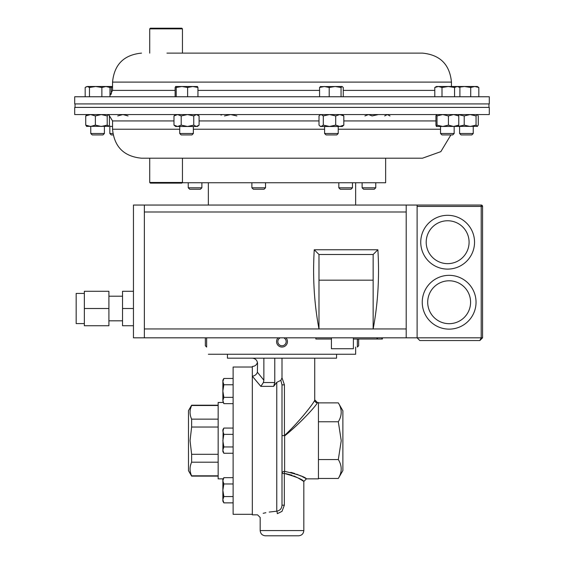 <?xml version="1.0" encoding="UTF-8"?>
<svg xmlns="http://www.w3.org/2000/svg" width="564" height="564" viewBox="0 0 564 564"><rect width="100%" height="100%" fill="white"/><g stroke="black" fill="none" stroke-linecap="round" stroke-linejoin="round"><path stroke-width="0.85" d="M84.353 323.588L76.168 323.588L76.168 293.428L84.353 293.428M108.901 320.824L122.536 320.824M108.901 296.199L122.536 296.199M353.388 337.822L353.388 348.735L331.428 348.735L331.428 337.822M447.647 269.106A26.903 26.903 0 0 1 420.744 242.203A26.903 26.903 0 0 1 447.647 215.307A26.903 26.903 0 0 1 474.543 242.203A26.903 26.903 0 0 1 447.647 269.106A26.903 26.903 0 0 0 474.543 242.203A26.903 26.903 0 0 0 447.647 215.307M449.148 329.136A26.903 26.903 0 0 1 422.246 302.233A26.903 26.903 0 0 1 449.148 275.338A26.903 26.903 0 0 1 476.044 302.233A26.903 26.903 0 0 1 449.148 329.136A26.903 26.903 0 0 0 476.044 302.233A26.903 26.903 0 0 0 449.148 275.338M84.353 308.508L84.353 291.278L108.901 291.278L108.901 325.738L84.353 325.738L84.353 308.508L108.901 308.508M133.449 291.278L122.536 291.278L122.536 325.738L133.449 325.738M144.356 337.822L144.356 205.049L133.449 205.049L133.449 337.822L417.106 337.822L419.835 340.55L479.844 340.55L482.572 337.822L482.572 206.417L417.106 206.417M144.356 205.049L481.205 205.049A1.361 1.361 0 0 1 482.572 206.417M417.106 205.049L417.106 337.822L419.835 340.55M479.844 340.55L482.572 337.822L481.205 337.822L479.844 340.55M144.356 328.953L373.149 328.953C377.965 303.453 379.544 277.058 377.88 249.767L314.254 249.767L318.984 254.505L318.984 280.16L373.149 280.16L373.149 328.953L406.2 328.953L406.2 211.986L144.356 211.986M318.984 280.16L318.984 328.953C314.169 303.453 312.59 277.058 314.254 249.767M406.2 205.049L406.2 211.986M406.2 337.822L406.2 328.953M377.88 249.767L373.149 254.505L373.149 280.16M373.149 254.505L318.984 254.505M122.536 308.508L133.449 308.508M149.714 182.468L182.447 182.468L181.791 183.124L150.369 183.124L149.714 182.468L149.714 158.202L141.522 158.202L422.478 158.202L440.836 151.645L450.883 134.944M74.709 114.562L489.291 114.562L489.291 107.407L74.709 107.407L74.709 114.562M182.447 28.856L149.714 28.856L150.369 28.2L181.791 28.2L182.447 28.856L182.447 53.122L422.478 53.122L166.958 53.122M335.651 96.761L74.709 96.761L74.709 103.917L489.291 103.917L489.291 96.761L335.651 96.761M208.356 354.255L355.644 354.255L355.644 347.057M336.553 354.255L336.553 358.182L227.447 358.182L227.447 354.255M338.315 459.561C342.158 465.843 342.158 472.146 338.315 478.455L342.877 470.559L342.877 410.768L338.315 402.872C342.158 409.154 342.158 415.456 338.315 421.766L341.241 440.667L338.315 459.561L318.441 459.561M285.765 473.612L292.067 475.233M293.724 475.882L298.159 478.018M298.173 478.025L302.269 480.45M302.367 480.514L303.82 481.466L303.82 530.562C303.51 533.741 301.761 535.49 298.582 535.8L265.418 535.8C262.239 535.49 260.49 533.741 260.18 530.562L303.82 530.562M284.341 473.443L282 473.443A2.616 2.101 180 0 1 284.616 471.342L284.341 473.443C296.311 476.841 302.805 479.513 303.82 481.466C302.783 479.506 296.29 476.827 284.341 473.443L284.341 505.196L282 511.365L277.326 513.67C255.027 518.14 255.027 518.14 277.326 513.67A2.616 0.557 85.9 0 0 276.762 511.181C280.019 510.561 281.767 508.566 282 505.196L282 384.852L280.865 380.34L276.762 382.357L273.667 386.361L260.836 386.361L252.327 376.23L252.327 514.854L257.565 514.854L260.18 517.47L260.18 530.562M305.279 478.209L306.435 478.85L318.441 478.85L318.441 402.477L317.349 402.795C316.059 405.946 299.858 423.726 284.616 435.93L284.616 471.342C297.721 474.394 304.997 476.897 306.435 478.85C305.032 476.918 297.757 474.416 284.616 471.342M276.762 382.357L276.762 511.181C251.882 515.482 251.882 515.482 276.762 511.181L269.218 512.07M265.856 512.704L263.176 513.31M338.315 402.872L318.441 402.872M338.315 421.766L318.441 421.766M338.315 478.455L318.441 478.455M257.445 362.328C256.712 364.915 255.006 366.297 252.327 366.473L252.327 376.23C254.886 375.814 256.578 374.475 257.396 372.226L257.558 363.181M304.68 477.891L302.558 476.791M301.338 476.199L296.643 474.176M294.873 473.534L290.82 472.336M284.341 505.196L282 505.196M280.865 380.34L282 377.824L284.425 384.852L284.425 435.598C298.68 422.408 313.464 403.648 314.733 400.2L314.733 358.182M282 377.824L282 358.182M257.396 372.226L263.86 380.192L263.402 382.526L274.774 382.526L274.774 358.182M274.774 382.526L273.667 386.361M263.86 380.192L263.86 358.182M252.327 358.182C255.485 358.521 257.226 360.262 257.565 363.42M284.425 384.852L282 384.852M284.425 435.598L282 435.598L284.425 435.598M314.733 400.2A2.616 2.594 180 0 0 317.349 402.795M260.836 386.361L263.402 382.526M315.861 337.822L315.861 339.027L331.428 339.027M353.388 339.027L382.392 339.027L382.392 337.822M376.964 337.822L376.964 339.027M190.505 408.71L191.626 405.206L188.482 410.662L188.482 470.665L191.626 476.122L218.155 476.122M218.155 405.502L191.626 405.502C189.546 410.021 189.546 414.568 191.626 419.137L191.626 427.026L190.054 440.667L191.626 454.302L218.155 454.302M223.161 478.85L218.155 478.85L218.155 402.477L223.161 402.477M252.327 514.305L233.122 514.305L233.122 367.023L252.327 367.023M190.576 472.872L190.413 472.202M190.505 465.399L191.097 463.495M218.155 462.191L191.626 462.191C189.546 466.71 189.546 471.257 191.626 475.826L218.155 475.826M218.155 427.026L191.626 427.026M191.626 419.137L218.155 419.137M191.626 454.302L191.626 462.191M182.158 182.75L385.642 182.75L385.642 158.202M104.396 133.499L90.762 133.499L92.207 134.944L102.958 134.944L104.396 133.499L104.396 126.477M89.472 87.476L95.668 86.504L101.872 87.476L105.926 86.504L109.98 87.476L108.492 86.504L87.321 86.504L89.472 87.476L89.472 96.761M101.872 96.761L101.872 87.476M85.178 96.761L85.178 87.476L87.321 86.504L85.975 86.905M109.98 96.761L109.98 87.476M338.231 133.499L324.596 133.499L326.041 134.944L336.793 134.944L338.231 133.499L338.231 126.477M341.051 96.761L341.051 87.476L342.158 86.504L343.257 87.476L343.257 96.761M329.207 96.761L329.207 87.476L335.129 86.504L341.051 87.476M319.569 96.761L319.569 87.476L324.392 86.504L329.207 87.476M320.676 86.504L319.569 87.476M342.158 86.504L320.331 86.602M473.238 133.499L459.604 133.499L461.042 134.944L471.793 134.944L473.238 133.499L473.238 126.477M478.822 87.476L477.327 86.504L474.768 86.504L478.822 87.476L478.822 96.761M470.714 87.476L474.768 86.504L464.51 86.504L470.714 87.476L470.714 96.761M459.42 87.173L464.51 86.504L457.228 86.504L459.9 87.476L459.9 96.761M352.465 187.791L338.823 187.791L340.268 189.229L351.019 189.229L352.465 187.791L352.465 182.75M201.877 187.791L188.242 187.791L189.68 189.229L200.439 189.229L201.877 187.791L201.877 182.75M375.758 187.791L362.123 187.791L363.561 189.229L374.32 189.229L375.758 187.791L375.758 182.75M112.863 133.499L109.832 133.499L111.277 134.944L113.117 134.944M111.312 94.153L111.312 87.476L112.546 87.145M108.598 86.567L111.312 87.476M112.546 86.504L108.492 86.504M265.524 187.791L251.882 187.791L253.328 189.229L264.079 189.229L265.524 187.791L265.524 182.75M454.168 133.499L440.526 133.499L441.972 134.944L452.723 134.944L454.168 133.499L454.168 126.477M454.556 87.476L457.228 86.504L448.281 86.504L454.556 87.476L454.556 96.761M458.257 86.504L459.9 87.476M442.007 87.476L448.281 86.504L438.397 86.504L442.007 87.476L442.007 96.761M434.795 87.476L438.397 86.504L436.437 86.504L434.795 87.476L434.795 96.761M181.178 134.944L191.915 134.944L193.353 133.499L193.353 126.477M181.164 134.944L179.719 133.499L193.353 133.499M187.615 96.761L187.615 87.476L192.782 86.504L197.95 87.476L197.407 86.504M197.95 96.761L197.95 87.476M176.208 96.761L176.208 87.476L181.911 86.504L187.615 87.476M175.129 96.761L175.129 87.476L175.665 86.504L176.208 87.476M175.63 86.504L197.485 86.525M233.122 384.761L223.845 384.761L222.865 381.609L223.845 378.465L233.122 378.465M233.122 397.359L223.845 397.359L222.865 391.064L223.845 384.761M233.122 403.662L223.845 403.662L222.865 400.51L223.845 397.359M222.963 401.462L223.845 403.662M222.865 400.51L222.865 380.15L223.845 378.465M233.122 502.869L223.845 502.869L222.865 499.753M223.14 493.486L222.865 490.271L223.845 483.968L222.865 480.817L223.845 477.673L233.122 477.673M233.122 446.963L223.845 446.963L222.865 440.667L223.845 434.365L222.865 431.213L223.845 428.069L233.122 428.069M233.122 434.365L223.845 434.365M233.122 453.266L223.845 453.266L222.865 450.114L223.845 446.963M223.097 429.726L222.865 451.574L223.845 453.266M223.845 428.069L222.865 429.754L222.865 431.213M233.122 496.567L223.845 496.567L222.865 490.271L222.865 499.718L223.845 496.567M233.122 483.968L223.845 483.968M223.845 477.673L222.865 479.358L222.865 490.271M222.865 499.718L222.865 501.177L223.845 502.869M222.9 392.121L222.865 391.064M335.707 115.93L339.761 114.562L343.821 115.93L343.821 125.116L342.327 126.477L320.507 126.477L319.809 125.92L321.156 126.477L323.306 125.116L329.503 126.477L335.707 125.116L335.707 115.93L329.503 114.562L323.306 115.93L323.306 125.116M320.507 114.562L319.012 115.93L319.012 125.116L319.809 125.92M319.809 115.127L321.156 114.562L323.306 115.93M343.821 125.116L339.761 126.477L335.707 125.116M343.821 115.93L342.327 114.562M86.842 114.562L85.735 115.93L90.557 114.562L95.372 115.93L95.372 125.116L101.294 126.477L107.216 125.116L108.662 126.336L86.496 126.336M86.842 126.477L85.735 125.116L85.735 115.93M95.372 125.116L90.557 126.477L85.735 125.116M95.372 115.93L101.294 114.562L107.216 115.93L107.216 125.116M108.323 126.477L109.423 125.116L109.423 115.93L108.492 114.562M107.216 115.93L108.323 114.562M220.982 115.127L222.329 114.562M224.472 115.93L230.676 114.562L236.873 115.93M458.335 114.633L464.214 115.93L464.214 125.116L470.136 126.477L476.058 125.116L477.504 126.336L436.437 126.477L437.015 125.116L442.719 126.477L448.429 125.116L453.59 126.477L458.758 125.116L458.758 115.93L453.59 114.562L448.429 115.93L448.429 125.116M464.214 115.93L470.136 114.562L476.058 115.93L476.058 125.116M477.158 126.477L478.265 125.116L478.265 115.93L477.327 114.562M476.058 115.93L477.158 114.562M458.335 126.406L464.214 125.116M112.546 126.477L112.032 126.477L112.546 126.463M108.922 126.054L112.032 126.477M117.735 115.93L122.896 114.562L128.063 115.93M384.676 115.93L387.341 114.562L390.013 115.93M364.908 115.93L368.518 114.562L372.12 115.93L378.395 114.562M436.437 126.477L435.937 125.116L435.937 115.93L436.48 114.562L437.015 115.93L437.015 125.116M437.015 115.93L442.719 114.562L448.429 115.93M458.215 114.562L458.758 115.93M458.215 126.477L458.758 125.116M181.199 115.93L187.474 114.562L193.748 115.93L193.748 125.116L196.42 126.477L199.092 125.116L197.449 126.477L175.63 126.477L173.987 125.116L177.589 126.477L181.199 125.116L181.199 115.93L177.589 114.562L173.987 115.93L173.987 125.116M175.63 114.562L173.987 115.93M193.748 125.116L187.474 126.477L181.199 125.116M193.748 115.93L196.42 114.562L199.092 115.93L199.092 125.116M197.449 114.562L199.092 115.93M205.352 337.822L205.352 345.767L206.636 347.057L206.636 337.822M278.066 337.822A5.457 5.457 0 0 0 284.291 346.55A5.457 5.457 0 0 0 285.934 337.822M280.238 337.822A4.167 4.167 0 0 0 278.221 343.356A4.167 4.167 0 0 0 286.167 341.608A4.167 4.167 0 0 0 283.762 337.822M357.364 339.027L357.364 347.057L358.648 345.767L358.648 339.027M447.647 220.757A21.446 21.446 0 0 0 426.201 242.203A21.446 21.446 0 0 0 447.647 263.649A21.446 21.446 0 0 0 469.086 242.203A21.446 21.446 0 0 0 447.647 220.757M449.148 280.787A21.446 21.446 0 0 0 427.702 302.233A21.446 21.446 0 0 0 449.148 323.68A21.446 21.446 0 0 0 470.587 302.233A21.446 21.446 0 0 0 449.148 280.787M417.106 337.822L481.205 337.822L481.205 205.049M343.821 120.936L435.937 120.936M173.987 120.936L112.546 120.936L112.546 129.226L179.719 129.226M193.353 129.226L324.596 129.226M199.092 120.936L319.012 120.936M338.231 129.226L440.526 129.226M434.795 90.388L343.257 90.388M422.478 53.122C440.082 54.835 449.741 64.493 451.454 82.097L112.546 82.097L112.546 90.388L109.98 95.492M319.569 90.388L197.95 90.388M175.129 90.388L112.546 90.388M377.499 337.822L377.499 339.027M381.849 337.822L381.849 339.027M112.546 129.226C114.259 146.823 123.918 156.489 141.522 158.202M112.546 120.936L109.106 115.282M112.546 82.097C114.259 64.493 123.918 54.835 141.522 53.122M451.454 82.097L451.454 86.504M488.96 107.407L488.96 103.917M75.04 107.407L75.04 103.917M208.356 182.75L208.356 205.049M355.644 182.75L355.644 205.049M306.435 478.85L303.82 481.466M317.349 402.477L314.733 399.862M191.626 405.206L218.155 405.206M182.447 182.468L182.447 158.202M90.762 133.499L90.762 126.477M324.596 133.499L324.596 126.477M459.604 133.499L459.604 126.477M338.823 187.791L338.823 182.75M188.242 187.791L188.242 182.75M362.123 187.791L362.123 182.75M109.832 133.499L109.832 126.477M251.882 187.791L251.882 182.75M440.526 133.499L440.526 126.477M179.719 133.499L179.719 126.477M149.714 28.856L149.714 53.122"/></g></svg>
